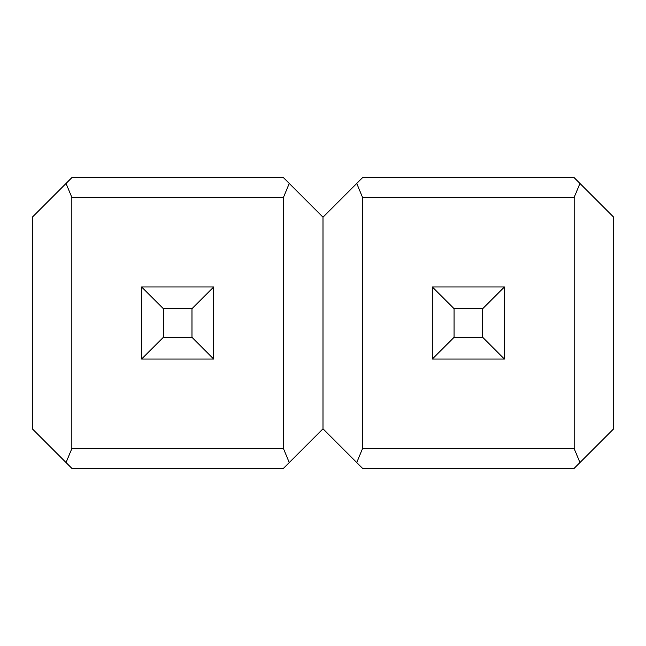 <?xml version="1.0" encoding="UTF-8"?>
<svg xmlns="http://www.w3.org/2000/svg" width="646" height="646" viewBox="0 0 646 646"><rect width="100%" height="100%" fill="white"/><g stroke="black" fill="none" stroke-linecap="round" stroke-linejoin="round"><path stroke-width="0.97" d="M454.073 308.691L482.683 308.691L482.683 337.309L504.389 359.055L504.389 286.945L432.287 286.945L432.287 359.055L454.073 337.309L454.073 308.691L432.287 286.945M482.683 308.691L504.437 286.945M432.287 359.055L504.437 359.055M482.683 337.309L454.073 337.309M213.737 359.055L141.587 359.055L141.587 286.945L213.689 286.945L213.689 359.055L191.983 337.309L191.983 308.691L163.373 308.691L163.373 337.309L191.983 337.309M213.737 286.945L191.983 308.691M163.373 337.309L141.587 359.055M141.587 286.945L163.373 308.691M362.543 177.65L356.745 183.44L362.543 197.418L574.157 197.418L579.955 183.44L574.157 177.65L362.543 177.65L323 217.193L323 428.807L323 217.193L283.457 177.65L71.843 177.65L66.045 183.44L71.843 197.418L283.457 197.418L289.255 183.44L283.457 177.65M574.157 468.35L579.955 462.56L574.157 448.582L362.543 448.582L356.745 462.56L362.543 468.35L574.157 468.35L613.7 428.807L613.7 217.193L574.157 177.65M362.543 468.35L323 428.807L289.255 462.56L283.457 448.582L71.843 448.582L66.045 462.56L71.843 468.35L283.457 468.35L289.255 462.56L283.457 468.35M362.543 448.582L362.543 197.418M574.157 197.418L574.157 448.582M504.389 286.945L504.389 359.055M71.843 468.35L32.3 428.807L32.3 217.193L71.843 177.65M71.843 448.582L71.843 197.418M283.457 197.418L283.457 448.582M213.689 286.945L213.689 359.055"/></g></svg>
